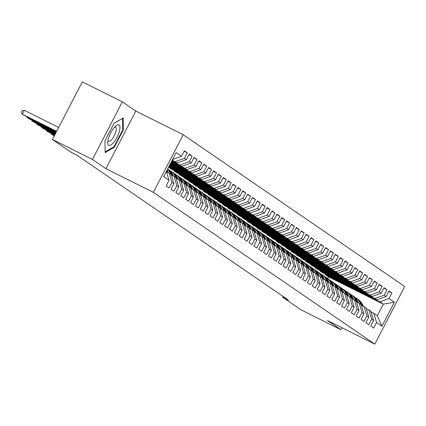 <?xml version="1.0" encoding="UTF-8"?>
<svg xmlns="http://www.w3.org/2000/svg" width="426" height="426" viewBox="0 0 426 426"><rect width="100%" height="100%" fill="white"/><g stroke="black" fill="none" stroke-linecap="round" stroke-linejoin="round"><path stroke-width="0.64" d="M122.321 101.825L92.447 159.457L105.941 168.701L135.814 111.074L122.321 101.825L82.319 81.867L52.446 139.499L70.812 152.087L76.739 155.043L288.477 300.144L282.55 297.188L300.921 309.771L340.917 329.729L341.956 327.732M135.814 111.074L183.217 134.722L404.7 286.501L374.827 344.133L153.344 192.355L183.217 134.722M331.684 284.43L330.422 282.097L331.348 282.731A13.435 12.652 124.4 0 0 327.562 278.513L328.457 276.815L383.267 304.159L394.375 302.22L389.013 298.546L391.877 293.019L388.954 291.017L386.089 296.544L384.14 295.207L387.005 289.68L384.087 287.678L381.217 293.205L379.268 291.869L382.138 286.341L379.215 284.339L376.344 289.866L374.395 288.53L377.266 283.002L374.342 281L371.472 286.528L369.523 285.191L372.393 279.664L369.47 277.661L366.6 283.189L364.651 281.852L367.521 276.325L364.597 274.323L361.733 279.85L359.784 278.513L362.648 272.986L359.725 270.984L356.86 276.511L354.911 275.175L357.776 269.647L354.853 267.645L351.988 273.173L350.039 271.841L352.904 266.309L349.98 264.306L347.115 269.834L345.166 268.502L348.031 262.97L345.108 260.968L342.243 266.495L340.294 265.164L343.159 259.631L340.236 257.629L337.371 263.156L335.422 261.825L338.287 256.292L335.363 254.29L332.498 259.817L330.549 258.486L333.414 252.953L330.491 250.951L327.626 256.479L325.677 255.147L328.542 249.615L325.618 247.612L322.754 253.14L320.805 251.809L323.669 246.276L320.746 244.274L317.881 249.801L315.932 248.47L318.797 242.937L315.874 240.935L313.009 246.462L311.06 245.131L313.93 239.598L311.007 237.596L308.136 243.124L306.188 241.792L309.058 236.26L306.134 234.257L303.264 239.785L301.315 238.453L304.185 232.921L301.262 230.919L298.392 236.446L296.443 235.115L299.313 229.582L296.389 227.58L293.525 233.107L291.576 231.776L294.441 226.243L291.517 224.241L288.652 229.768L286.703 228.437L289.568 222.905L286.645 220.902L283.78 226.43L281.831 225.098L284.696 219.566L281.772 217.564L278.908 223.096L276.959 221.76L279.823 216.227L276.9 214.225L274.035 219.757L272.086 218.421L274.951 212.888L272.028 210.886L269.163 216.419L267.214 215.082L270.079 209.549L267.155 207.547L264.29 213.08L262.341 211.743L265.206 206.211L262.283 204.208L259.418 209.741L257.469 208.405L260.334 202.872L257.41 200.87L254.546 206.402L252.597 205.066L255.462 199.533L252.538 197.531L249.673 203.064L247.724 201.727L250.589 196.194L247.666 194.192L244.801 199.725L242.852 198.388L245.717 192.856L242.799 190.853L239.929 196.386L237.98 195.049L240.85 189.517L237.926 187.515L235.056 193.047L233.107 191.711L235.977 186.178L233.054 184.176L230.184 189.708L228.235 188.372L231.105 182.839L228.182 180.837L225.311 186.37L223.368 185.033L226.233 179.5L223.309 177.498L220.444 183.031L218.495 181.694L221.36 176.162L218.437 174.159L215.572 179.692L213.623 178.356L216.488 172.823L213.564 170.821L210.7 176.353L208.751 175.017L211.615 169.489L208.692 167.482L205.827 173.015L203.878 171.678L206.743 166.151L203.82 164.143L200.955 169.676L199.006 168.339L201.871 162.812L198.947 160.804L196.082 166.337L194.134 165L196.998 159.473L194.075 157.466L191.21 162.998L189.261 161.662L192.126 156.134L189.203 154.127L186.338 159.659L184.389 158.323L187.254 152.796L184.33 150.788L181.465 156.321L172.551 159.51M394.375 302.22L381.941 326.209L376.579 322.535L373.884 313.35L371.147 311.981M181.465 156.321L176.108 152.646L163.675 176.636L169.031 180.304L166.167 185.837L169.09 187.839L171.955 182.312L173.904 183.643L171.039 189.176L173.962 191.178L176.827 185.651L178.776 186.982L175.911 192.515L178.835 194.517L181.7 188.99L183.649 190.321L180.784 195.853L183.707 197.856L186.572 192.328L188.521 193.66L185.656 199.192L188.58 201.194L191.444 195.662L193.393 196.998L190.529 202.531L193.452 204.533L196.317 199.001L198.266 200.337L195.396 205.87L198.319 207.872L201.189 202.339L203.138 203.676L200.268 209.209L203.191 211.211L206.062 205.678L208.01 207.015L205.14 212.547L208.064 214.55L210.934 209.017L212.883 210.353L210.013 215.886L212.936 217.888L215.801 212.356L217.75 213.692L214.885 219.225L217.808 221.227L220.673 215.694L222.622 217.031L219.757 222.564L222.681 224.566L225.546 219.033L227.495 220.37L224.63 225.902L227.553 227.905L230.418 222.372L232.367 223.709L229.502 229.241L232.426 231.243L235.29 225.711L237.239 227.047L234.375 232.58L237.298 234.582L240.163 229.05L242.112 230.386L239.247 235.919L242.17 237.921L245.035 232.388L246.984 233.725L244.119 239.258L247.043 241.26L249.908 235.727L251.857 237.064L248.992 242.596L251.915 244.599L254.78 239.066L256.729 240.402L253.864 245.935L256.787 247.937L259.652 242.405L261.601 243.741L258.736 249.269L261.66 251.276L264.525 245.743L266.474 247.08L263.609 252.607L266.527 254.615L269.397 249.082L271.346 250.419L268.476 255.946L271.399 257.954L274.269 252.421L276.218 253.758L273.348 259.285L276.272 261.292L279.142 255.76L281.091 257.096L278.221 262.624L281.144 264.631L284.014 259.099L285.958 260.435L283.093 265.962L286.016 267.97L288.881 262.437L290.83 263.774L287.965 269.301L290.889 271.309L293.754 265.776L295.703 267.113L292.838 272.64L295.761 274.648L298.626 269.115L300.575 270.451L297.71 275.979L300.634 277.986L303.498 272.454L305.447 273.79L302.582 279.318L305.506 281.325L308.371 275.792L310.32 277.129L307.455 282.656L310.378 284.664L313.243 279.131L315.192 280.468L312.327 285.995L315.251 288.003L318.115 282.47L320.064 283.807L317.2 289.334L320.123 291.341L322.988 285.809L324.937 287.145L322.072 292.673L324.995 294.68L327.86 289.147L329.809 290.484L326.944 296.011L329.868 298.014L332.733 292.486L334.682 293.823L331.817 299.35L334.74 301.352L337.605 295.825L339.554 297.162L336.684 302.689L339.607 304.691L342.477 299.164L344.426 300.5L341.556 306.028L344.48 308.03L347.35 302.503L349.299 303.839L346.429 309.367L349.352 311.369L352.222 305.841L354.171 307.178L351.301 312.705L354.224 314.707L357.089 309.18L359.038 310.517L356.173 316.044L359.097 318.046L361.962 312.519L363.91 313.855L361.046 319.383L363.969 321.385L366.834 315.858L368.783 317.194L365.918 322.722L368.841 324.724L371.706 319.196L373.655 320.533L370.79 326.06L373.714 328.063L376.579 322.535M172.242 160.101L177.184 162.934L172.093 160.394M184.389 158.323L175.235 161.598M186.338 159.659L177.184 162.934M169.031 180.304L166.406 171.358M171.87 160.826L182.056 166.273L171.721 161.113M189.261 161.662L180.107 164.937M191.21 162.998L182.056 166.273M171.955 182.312L169.26 173.121L166.523 171.758M169.26 173.121L171.209 174.458L173.904 183.643M171.492 161.545L184.98 168.275L186.929 169.612L171.343 161.837M194.134 165L184.98 168.275M196.082 166.337L186.929 169.612M176.827 185.651L174.133 176.46L171.396 175.097M174.133 176.46L176.082 177.796L178.776 186.982M171.119 162.269L189.852 171.614L191.801 172.951L170.97 162.556M199.006 168.339L189.852 171.614M200.955 169.676L191.801 172.951M181.7 188.99L179.005 179.799L176.268 178.435M179.005 179.799L180.954 181.135L183.649 190.321M170.746 162.988L194.725 174.953L196.668 176.289L170.597 163.28M203.878 171.678L194.725 174.953M205.827 173.015L196.668 176.289M186.572 192.328L183.878 183.137L181.141 181.774M183.878 183.137L185.827 184.474L188.521 193.66M170.373 163.712L199.592 178.292L201.541 179.628L170.224 163.999M208.751 175.017L199.592 178.292M210.7 176.353L201.541 179.628M191.444 195.662L188.75 186.476L186.013 185.113M188.75 186.476L190.694 187.813L193.393 196.998M169.995 164.431L204.464 181.63L206.413 182.967L169.846 164.724M213.623 178.356L204.464 181.63M215.572 179.692L206.413 182.967M196.317 199.001L193.617 189.815L190.885 188.452M193.617 189.815L195.566 191.152L198.266 200.337M169.623 165.155L209.336 184.969L211.285 186.306L169.473 165.442M218.495 181.694L209.336 184.969M220.444 183.031L211.285 186.306M201.189 202.339L198.489 193.154L195.758 191.791M198.489 193.154L200.438 194.49L203.138 203.676M169.25 165.874L214.209 188.308L216.158 189.639L169.101 166.161M223.368 185.033L214.209 188.308M225.311 186.37L216.158 189.639M206.062 205.678L203.362 196.492L200.63 195.129M203.362 196.492L205.311 197.829L208.01 207.015M168.877 166.598L219.081 191.647L221.03 192.978L168.728 166.885M228.235 188.372L219.081 191.647M230.184 189.708L221.03 192.978M210.934 209.017L208.234 199.831L205.497 198.468M208.234 199.831L210.183 201.168L212.883 210.353M169.143 167.636L223.954 194.986L225.902 196.317L171.092 168.973L169.143 167.636L169.367 167.205M233.107 191.711L223.954 194.986M235.056 193.047L225.902 196.317M215.801 212.356L213.106 203.17L210.369 201.807M213.106 203.17L215.055 204.507L217.75 213.692M174.016 170.975L228.826 198.324L230.775 199.656L175.965 172.312L174.016 170.975L174.239 170.544M237.98 195.049L228.826 198.324M239.929 196.386L230.775 199.656M220.673 215.694L217.979 206.509L215.242 205.146M217.979 206.509L219.928 207.845L222.622 217.031M178.888 174.314L233.698 201.663L235.647 202.994L180.837 175.65L178.888 174.314L179.112 173.883M242.852 198.388L233.698 201.663M244.801 199.725L235.647 202.994M225.546 219.033L222.851 209.848L220.114 208.484M222.851 209.848L224.8 211.184L227.495 220.37M183.755 177.653L238.571 205.002L240.52 206.333L185.704 178.989L183.755 177.653L183.984 177.221M247.724 201.727L238.571 205.002M249.673 203.064L240.52 206.333M230.418 222.372L227.724 213.186L224.987 211.823M227.724 213.186L229.673 214.523L232.367 223.709M188.627 180.991L243.443 208.341L245.392 209.672L190.576 182.328L188.627 180.991L188.856 180.56M252.597 205.066L243.443 208.341M254.546 206.402L245.392 209.672M235.29 225.711L232.596 216.525L229.859 215.162M232.596 216.525L234.545 217.862L237.239 227.047M193.5 184.33L248.315 211.679L250.264 213.011L195.449 185.667L193.5 184.33L193.724 183.899M257.469 208.405L248.315 211.679M259.418 209.741L250.264 213.011M240.163 229.05L237.468 219.864L234.731 218.501M237.468 219.864L239.417 221.2L242.112 230.386M198.372 187.669L253.188 215.018L255.137 216.349L200.321 189.006L198.372 187.669L198.596 187.238M262.341 211.743L253.188 215.018M264.29 213.08L255.137 216.349M245.035 232.388L242.341 223.203L239.604 221.839M242.341 223.203L244.29 224.539L246.984 233.725M203.245 191.008L258.06 218.357L260.009 219.688L205.194 192.344L203.245 191.008L203.468 190.576M267.214 215.082L258.06 218.357M269.163 216.419L260.009 219.688M249.908 235.727L247.213 226.541L244.476 225.178M247.213 226.541L249.162 227.878L251.857 237.064M208.117 194.347L262.933 221.696L264.881 223.027L210.066 195.683L208.117 194.347L208.341 193.915M272.086 218.421L262.933 221.696M274.035 219.757L264.881 223.027M254.78 239.066L252.085 229.88L249.348 228.517M252.085 229.88L254.034 231.217L256.729 240.402M212.989 197.685L267.8 225.035L269.749 226.366L214.938 199.022L212.989 197.685L213.213 197.254M276.959 221.76L267.8 225.035M278.908 223.096L269.749 226.366M259.652 242.405L256.958 233.219L254.221 231.856M256.958 233.219L258.907 234.556L261.601 243.741M217.862 201.024L272.672 228.373L274.621 229.705L219.811 202.361L217.862 201.024L218.085 200.593M281.831 225.098L272.672 228.373M283.78 226.43L274.621 229.705M264.525 245.743L261.825 236.558L259.093 235.195M261.825 236.558L263.774 237.894L266.474 247.08M222.734 204.363L277.544 231.712L279.493 233.043L224.683 205.699L222.734 204.363L222.958 203.932M286.703 228.437L277.544 231.712M288.652 229.768L279.493 233.043M269.397 249.082L266.697 239.897L263.966 238.533M266.697 239.897L268.646 241.233L271.346 250.419M227.606 207.702L282.417 235.051L284.366 236.382L229.555 209.038L227.606 207.702L227.83 207.27M291.576 231.776L282.417 235.051M293.525 233.107L284.366 236.382M274.269 252.421L271.57 243.235L268.838 241.872M271.57 243.235L273.519 244.572L276.218 253.758M232.479 211.04L287.289 238.384L289.238 239.721L234.428 212.377L232.479 211.04L232.702 210.609M296.443 235.115L287.289 238.384M298.392 236.446L289.238 239.721M279.142 255.76L276.442 246.574L273.705 245.211M276.442 246.574L278.391 247.911L281.091 257.096M237.351 214.379L292.161 241.723L294.11 243.06L239.3 215.716L237.351 214.379L237.575 213.948M301.315 238.453L292.161 241.723M303.264 239.785L294.11 243.06M284.014 259.099L281.314 249.913L278.577 248.55M281.314 249.913L283.263 251.249L285.958 260.435M242.224 217.718L297.034 245.062L298.983 246.398L244.173 219.055L242.224 217.718L242.447 217.287M306.188 241.792L297.034 245.062M308.136 243.124L298.983 246.398M288.881 262.437L286.187 253.252L283.45 251.888M286.187 253.252L288.136 254.588L290.83 263.774M247.096 221.057L301.906 248.401L303.855 249.737L249.045 222.393L247.096 221.057L247.32 220.625M311.06 245.131L301.906 248.401M313.009 246.462L303.855 249.737M293.754 265.776L291.059 256.59L288.322 255.227M291.059 256.59L293.008 257.927L295.703 267.113M251.968 224.395L306.779 251.739L308.728 253.076L253.912 225.732L251.968 224.395L252.192 223.964M315.932 248.47L306.779 251.739M317.881 249.801L308.728 253.076M298.626 269.115L295.932 259.929L293.195 258.566M295.932 259.929L297.88 261.266L300.575 270.451M256.835 227.734L311.651 255.078L313.6 256.415L258.784 229.071L256.835 227.734L257.064 227.303M320.805 251.809L311.651 255.078M322.754 253.14L313.6 256.415M303.498 272.454L300.804 263.268L298.067 261.905M300.804 263.268L302.753 264.605L305.447 273.79M261.708 231.073L316.523 258.417L318.472 259.753L263.657 232.41L261.708 231.073L261.937 230.642M325.677 255.147L316.523 258.417M327.626 256.479L318.472 259.753M308.371 275.792L305.676 266.607L302.939 265.244M305.676 266.607L307.625 267.943L310.32 277.129M266.58 234.412L321.396 261.756L323.345 263.092L268.529 235.748L266.58 234.412L266.804 233.98M330.549 258.486L321.396 261.756M332.498 259.817L323.345 263.092M313.243 279.131L310.549 269.946L307.812 268.582M310.549 269.946L312.498 271.282L315.192 280.468M271.453 237.751L326.268 265.094L328.217 266.431L273.401 239.087L271.453 237.751L271.676 237.319M335.422 261.825L326.268 265.094M337.371 263.156L328.217 266.431M318.115 282.47L315.421 273.284L312.684 271.921M315.421 273.284L317.37 274.621L320.064 283.807M276.325 241.089L331.14 268.433L333.089 269.77L278.274 242.426L276.325 241.089L276.549 240.658M340.294 265.164L331.14 268.433M342.243 266.495L333.089 269.77M322.988 285.809L320.293 276.623L317.556 275.26M320.293 276.623L322.242 277.96L324.937 287.145M281.197 244.428L336.007 271.772L337.956 273.109L283.146 245.765L281.197 244.428L281.421 243.997M345.166 268.502L336.007 271.772M347.115 269.834L337.956 273.109M327.86 289.147L325.166 279.962L322.429 278.599M325.166 279.962L327.115 281.298L329.809 290.484M286.07 247.767L340.88 275.111L342.829 276.447L288.019 249.103L286.07 247.767L286.293 247.336M350.039 271.841L340.88 275.111M351.988 273.173L342.829 276.447M332.733 292.486L330.038 283.301L327.301 281.937M330.038 283.301L331.982 284.637L334.682 293.823M290.942 251.106L345.752 278.45L347.701 279.786L292.891 252.442L290.942 251.106L291.166 250.674M354.911 275.175L345.752 278.45M356.86 276.511L347.701 279.786M337.605 295.825L334.905 286.639L332.173 285.276M334.905 286.639L336.854 287.976L339.554 297.162M295.814 254.444L350.625 281.788L352.574 283.125L297.763 255.781L295.814 254.444L296.038 254.013M359.784 278.513L350.625 281.788M361.733 279.85L352.574 283.125M342.477 299.164L339.778 289.978L337.046 288.615M339.778 289.978L341.727 291.315L344.426 300.5M300.687 257.783L355.497 285.127L357.446 286.464L302.636 259.12L300.687 257.783L300.91 257.352M364.651 281.852L355.497 285.127M366.6 283.189L357.446 286.464M347.35 302.503L344.65 293.317L341.918 291.954M344.65 293.317L346.599 294.654L349.299 303.839M305.559 261.122L360.369 288.466L362.318 289.802L307.508 262.459L305.559 261.122L305.783 260.691M369.523 285.191L360.369 288.466M371.472 286.528L362.318 289.802M352.222 305.841L349.522 296.656L346.785 295.293M349.522 296.656L351.471 297.992L354.171 307.178M310.432 264.461L365.242 291.805L367.191 293.141L312.38 265.797L310.432 264.461L310.655 264.029M374.395 288.53L365.242 291.805M376.344 289.866L367.191 293.141M357.089 309.18L354.395 299.995L351.658 298.626M354.395 299.995L356.344 301.331L359.038 310.517M315.304 267.8L370.114 295.143L372.063 296.48L317.253 269.136L315.304 267.8L315.528 267.363M379.268 291.869L370.114 295.143M381.217 293.205L372.063 296.48M361.962 312.519L359.267 303.333L356.53 301.965M359.267 303.333L361.216 304.67L363.91 313.855M320.176 271.138L374.986 298.482L376.935 299.819L322.125 272.475L320.176 271.138L320.4 270.702M384.14 295.207L374.986 298.482M386.089 296.544L376.935 299.819M366.834 315.858L364.139 306.672L361.402 305.304M364.139 306.672L366.088 308.009L368.783 317.194M328.457 276.815L325.043 274.477L379.859 301.821L383.267 304.159L377.292 315.687L373.884 313.35M389.013 298.546L379.859 301.821M371.706 319.196L369.012 310.011L366.275 308.642M369.012 310.011L370.961 311.347L373.655 320.533M92.447 159.457L52.446 139.499M374.827 344.133L327.424 320.48L340.917 329.729M105.941 168.701L153.344 192.355M282.976 296.374L282.55 297.188M325.272 274.04L325.043 274.477M381.941 326.209L377.292 315.687M114.354 147.178L123.354 129.823L123.151 117.922L113.95 123.38L104.956 140.734L105.158 152.636L114.354 147.178L113.721 146.863M391.877 293.019L388.73 291.448M387.005 289.68L383.858 288.109M382.138 286.341L378.986 284.77M377.266 283.002L374.119 281.432M372.393 279.664L369.246 278.093M367.521 276.325L364.374 274.754M362.648 272.986L359.501 271.415M357.776 269.647L354.629 268.076M352.904 266.309L349.757 264.738M348.031 262.97L344.884 261.399M343.159 259.631L340.012 258.06M338.287 256.292L335.14 254.721M333.414 252.953L330.267 251.383M328.542 249.615L325.395 248.044M323.669 246.276L320.522 244.705M318.797 242.937L315.65 241.366M313.93 239.598L310.778 238.027M309.058 236.26L305.905 234.689M304.185 232.921L301.038 231.35M299.313 229.582L296.166 228.011M294.441 226.243L291.293 224.672M289.568 222.905L286.421 221.334M284.696 219.566L281.549 217.995M279.823 216.227L276.676 214.656M274.951 212.888L271.804 211.317M270.079 209.549L266.932 207.979M265.206 206.211L262.059 204.64M260.334 202.872L257.187 201.301M255.462 199.533L252.314 197.962M250.589 196.194L247.442 194.623M245.717 192.856L242.57 191.29M240.85 189.517L237.697 187.951M235.977 186.178L232.83 184.612M231.105 182.839L227.958 181.274M226.233 179.5L223.086 177.935M221.36 176.162L218.213 174.596M216.488 172.823L213.341 171.257M211.615 169.489L208.468 167.919M206.743 166.151L203.596 164.58M201.871 162.812L198.724 161.241M196.998 159.473L193.851 157.902M192.126 156.134L188.979 154.563M187.254 152.796L184.107 151.225M122.768 129.531L123.354 129.823M363.458 306.331L362.089 303.802A13.435 12.652 -55.6 0 0 358.303 299.579L357.377 298.945A13.435 12.652 -55.6 0 0 357.084 298.748M360.913 304.462L359.656 302.13A13.435 12.652 -55.6 0 0 355.87 297.912A13.435 12.652 -55.6 0 0 354.597 297.151M362.659 305.932L361.163 303.163A13.435 12.652 -55.6 0 0 357.377 298.945M355.87 297.912L356.796 298.546A13.435 12.652 124.4 0 1 360.582 302.764L362.159 305.682M358.585 302.993L357.217 300.463A13.435 12.652 -55.6 0 0 353.431 296.24L352.504 295.607A13.435 12.652 -55.6 0 0 352.211 295.41M356.04 301.123L354.783 298.791A13.435 12.652 -55.6 0 0 350.997 294.574A13.435 12.652 -55.6 0 0 349.725 293.812M357.787 302.593L356.296 299.829A13.435 12.652 -55.6 0 0 352.504 295.607M350.997 294.574L351.924 295.207A13.435 12.652 124.4 0 1 355.71 299.425L357.286 302.343M353.713 299.654L352.345 297.124A13.435 12.652 -55.6 0 0 348.559 292.902L347.632 292.268A13.435 12.652 -55.6 0 0 347.339 292.071M351.168 297.785L349.911 295.452A13.435 12.652 -55.6 0 0 346.125 291.235A13.435 12.652 -55.6 0 0 344.852 290.473M352.914 299.254L351.423 296.491A13.435 12.652 -55.6 0 0 347.632 292.268M346.125 291.235L347.052 291.869A13.435 12.652 124.4 0 1 350.838 296.086L352.414 299.004M108.492 138.317A11.417 3.807 116.5 0 0 107.741 142.162A11.417 3.807 116.5 0 0 112.123 144.068A11.417 3.807 116.5 0 0 119.221 131.948A11.417 3.807 116.5 0 0 115.797 126.021A11.417 3.807 116.5 0 0 108.492 138.317M107.991 140.292A7.817 2.604 116.5 0 0 108.614 141.251A7.817 2.604 116.5 0 0 115.776 132.081A7.817 2.604 116.5 0 0 115.595 127.267A7.817 2.604 116.5 0 0 114.45 127.342M122.528 118.295L122.773 129.845L114.056 146.661L105.147 151.944M113.912 123.455L122.576 118.316M348.841 296.315L347.472 293.786A13.435 12.652 -55.6 0 0 343.686 289.563L342.765 288.929A13.435 12.652 -55.6 0 0 342.467 288.732M346.301 294.446L345.039 292.114A13.435 12.652 -55.6 0 0 341.253 287.896A13.435 12.652 -55.6 0 0 339.98 287.135M348.047 295.916L346.551 293.152A13.435 12.652 -55.6 0 0 342.765 288.929M341.253 287.896L342.179 288.53A13.435 12.652 124.4 0 1 345.965 292.747L347.541 295.665M343.968 292.976L342.605 290.447A13.435 12.652 -55.6 0 0 338.814 286.224L337.893 285.59A13.435 12.652 -55.6 0 0 337.594 285.393M341.428 291.107L340.166 288.775A13.435 12.652 -55.6 0 0 336.38 284.557A13.435 12.652 -55.6 0 0 335.108 283.796M343.175 292.577L341.679 289.813A13.435 12.652 -55.6 0 0 337.893 285.59M336.38 284.557L337.307 285.191A13.435 12.652 124.4 0 1 341.093 289.408L342.669 292.327M339.101 289.637L337.733 287.108A13.435 12.652 -55.6 0 0 333.941 282.885L333.02 282.252A13.435 12.652 -55.6 0 0 332.722 282.055M336.556 287.768L335.294 285.436A13.435 12.652 -55.6 0 0 331.508 281.219A13.435 12.652 -55.6 0 0 330.241 280.457M338.303 289.238L336.806 286.474A13.435 12.652 -55.6 0 0 333.02 282.252M331.508 281.219L332.434 281.852A13.435 12.652 124.4 0 1 336.22 286.07L337.797 288.988M334.229 286.299L332.86 283.769A13.435 12.652 -55.6 0 0 329.074 279.547L328.148 278.913A13.435 12.652 -55.6 0 0 327.85 278.716M330.422 282.097A13.435 12.652 -55.6 0 0 326.635 277.88A13.435 12.652 -55.6 0 0 325.368 277.118M333.43 285.899L331.934 283.136A13.435 12.652 -55.6 0 0 328.148 278.913M331.348 282.731L332.924 285.649M329.357 282.96L327.988 280.43A13.435 12.652 -55.6 0 0 324.202 276.208L323.275 275.574A13.435 12.652 -55.6 0 0 322.977 275.377M326.811 281.091L325.549 278.758A13.435 12.652 -55.6 0 0 321.763 274.541A13.435 12.652 -55.6 0 0 320.496 273.78M328.558 282.56L327.062 279.797A13.435 12.652 -55.6 0 0 323.275 275.574M321.763 274.541L322.69 275.175A13.435 12.652 124.4 0 1 326.476 279.392L328.052 282.31M324.484 279.621L323.116 277.092A13.435 12.652 -55.6 0 0 319.33 272.869L318.403 272.235A13.435 12.652 -55.6 0 0 318.105 272.038M321.939 277.752L320.677 275.42A13.435 12.652 -55.6 0 0 316.891 271.202A13.435 12.652 -55.6 0 0 315.623 270.441M323.685 279.222L322.189 276.458A13.435 12.652 -55.6 0 0 318.403 272.235M316.891 271.202L317.817 271.836A13.435 12.652 124.4 0 1 321.603 276.053L323.18 278.971M319.612 276.282L318.243 273.753A13.435 12.652 -55.6 0 0 314.457 269.53L313.531 268.897A13.435 12.652 -55.6 0 0 313.232 268.7M317.066 274.413L315.804 272.081A13.435 12.652 -55.6 0 0 312.018 267.863A13.435 12.652 -55.6 0 0 310.751 267.102M318.813 275.883L317.317 273.119A13.435 12.652 -55.6 0 0 313.531 268.897M312.018 267.863L312.945 268.497A13.435 12.652 124.4 0 1 316.731 272.715L318.307 275.633M314.739 272.944L313.371 270.414A13.435 12.652 -55.6 0 0 309.585 266.191L308.658 265.558A13.435 12.652 -55.6 0 0 308.365 265.361M312.194 271.074L310.932 268.742A13.435 12.652 -55.6 0 0 307.146 264.525A13.435 12.652 -55.6 0 0 305.879 263.763M313.941 272.544L312.444 269.78A13.435 12.652 -55.6 0 0 308.658 265.558M307.146 264.525L308.073 265.158A13.435 12.652 124.4 0 1 311.859 269.376L313.435 272.294M309.867 269.605L308.499 267.075A13.435 12.652 -55.6 0 0 304.712 262.853L303.786 262.219A13.435 12.652 -55.6 0 0 303.493 262.022M307.322 267.736L306.065 265.403A13.435 12.652 -55.6 0 0 302.274 261.186A13.435 12.652 -55.6 0 0 301.006 260.424M309.068 269.205L307.572 266.442A13.435 12.652 -55.6 0 0 303.786 262.219M302.274 261.186L303.2 261.82A13.435 12.652 124.4 0 1 306.986 266.037L308.562 268.955M304.995 266.266L303.626 263.737A13.435 12.652 -55.6 0 0 299.84 259.514L298.914 258.88A13.435 12.652 -55.6 0 0 298.621 258.683M302.449 264.397L301.193 262.065A13.435 12.652 -55.6 0 0 297.407 257.847A13.435 12.652 -55.6 0 0 296.134 257.086M304.196 265.867L302.7 263.103A13.435 12.652 -55.6 0 0 298.914 258.88M297.407 257.847L298.328 258.481A13.435 12.652 124.4 0 1 302.114 262.698L303.695 265.616M300.122 262.927L298.754 260.398A13.435 12.652 -55.6 0 0 294.968 256.175L294.041 255.541A13.435 12.652 -55.6 0 0 293.748 255.344M297.577 261.058L296.32 258.726A13.435 12.652 -55.6 0 0 292.534 254.508A13.435 12.652 -55.6 0 0 291.262 253.747M299.324 262.528L297.827 259.764A13.435 12.652 -55.6 0 0 294.041 255.541M292.534 254.508L293.455 255.142A13.435 12.652 124.4 0 1 297.247 259.359L298.823 262.278M295.25 259.588L293.881 257.059A13.435 12.652 -55.6 0 0 290.095 252.836L289.169 252.203A13.435 12.652 -55.6 0 0 288.876 252.006M292.705 257.719L291.448 255.387A13.435 12.652 -55.6 0 0 287.662 251.17A13.435 12.652 -55.6 0 0 286.389 250.408M294.451 259.189L292.955 256.425A13.435 12.652 -55.6 0 0 289.169 252.203M287.662 251.17L288.583 251.803A13.435 12.652 124.4 0 1 292.374 256.021L293.951 258.939M290.378 256.25L289.009 253.72A13.435 12.652 -55.6 0 0 285.223 249.498L284.296 248.864A13.435 12.652 -55.6 0 0 284.004 248.667M287.832 254.381L286.576 252.048A13.435 12.652 -55.6 0 0 282.789 247.831A13.435 12.652 -55.6 0 0 281.517 247.069M289.579 255.85L288.082 253.087A13.435 12.652 -55.6 0 0 284.296 248.864M282.789 247.831L283.716 248.464A13.435 12.652 124.4 0 1 287.502 252.682L289.078 255.6M285.505 252.911L284.137 250.381A13.435 12.652 -55.6 0 0 280.351 246.159L279.424 245.525A13.435 12.652 -55.6 0 0 279.131 245.328M282.96 251.042L281.703 248.709A13.435 12.652 -55.6 0 0 277.917 244.492A13.435 12.652 -55.6 0 0 276.644 243.731M284.706 252.511L283.215 249.748A13.435 12.652 -55.6 0 0 279.424 245.525M277.917 244.492L278.844 245.126A13.435 12.652 124.4 0 1 282.63 249.343L284.206 252.261M280.633 249.572L279.264 247.043A13.435 12.652 -55.6 0 0 275.478 242.82L274.552 242.186A13.435 12.652 -55.6 0 0 274.259 241.989M278.087 247.703L276.831 245.371A13.435 12.652 -55.6 0 0 273.045 241.153A13.435 12.652 -55.6 0 0 271.772 240.392M279.839 249.173L278.343 246.409A13.435 12.652 -55.6 0 0 274.552 242.186M273.045 241.153L273.971 241.787A13.435 12.652 124.4 0 1 277.757 246.004L279.334 248.922M275.76 246.233L274.397 243.704A13.435 12.652 -55.6 0 0 270.606 239.481L269.685 238.848A13.435 12.652 -55.6 0 0 269.386 238.651M273.22 244.364L271.958 242.032A13.435 12.652 -55.6 0 0 268.172 237.815A13.435 12.652 -55.6 0 0 266.9 237.053M274.967 245.839L273.471 243.07A13.435 12.652 -55.6 0 0 269.685 238.848M268.172 237.815L269.099 238.448A13.435 12.652 124.4 0 1 272.885 242.666L274.461 245.584M270.893 242.895L269.525 240.365A13.435 12.652 -55.6 0 0 265.733 236.142L264.812 235.509A13.435 12.652 -55.6 0 0 264.514 235.312M268.348 241.025L267.086 238.693A13.435 12.652 -55.6 0 0 263.3 234.476A13.435 12.652 -55.6 0 0 262.033 233.714M270.095 242.5L268.598 239.731A13.435 12.652 -55.6 0 0 264.812 235.509M263.3 234.476L264.226 235.109A13.435 12.652 124.4 0 1 268.013 239.332L269.589 242.245M266.021 239.556L264.652 237.026A13.435 12.652 -55.6 0 0 260.866 232.804L259.94 232.17A13.435 12.652 -55.6 0 0 259.642 231.973M263.476 237.687L262.214 235.354A13.435 12.652 -55.6 0 0 258.428 231.137A13.435 12.652 -55.6 0 0 257.16 230.375M265.222 239.162L263.726 236.393A13.435 12.652 -55.6 0 0 259.94 232.17M258.428 231.137L259.354 231.771A13.435 12.652 124.4 0 1 263.14 235.993L264.716 238.906M261.149 236.217L259.78 233.688A13.435 12.652 -55.6 0 0 255.994 229.465L255.067 228.831A13.435 12.652 -55.6 0 0 254.769 228.634M258.603 234.348L257.341 232.016A13.435 12.652 -55.6 0 0 253.555 227.798A13.435 12.652 -55.6 0 0 252.288 227.037M260.35 235.823L258.854 233.054A13.435 12.652 -55.6 0 0 255.067 228.831M253.555 227.798L254.482 228.432A13.435 12.652 124.4 0 1 258.268 232.655L259.844 235.567M256.276 232.878L254.908 230.349A13.435 12.652 -55.6 0 0 251.122 226.126L250.195 225.492A13.435 12.652 -55.6 0 0 249.897 225.295M253.731 231.009L252.469 228.677A13.435 12.652 -55.6 0 0 248.683 224.459A13.435 12.652 -55.6 0 0 247.415 223.698M255.478 232.484L253.981 229.715A13.435 12.652 -55.6 0 0 250.195 225.492M248.683 224.459L249.609 225.093A13.435 12.652 124.4 0 1 253.395 229.316L254.972 232.229M251.404 229.539L250.035 227.01A13.435 12.652 -55.6 0 0 246.249 222.787L245.323 222.154A13.435 12.652 -55.6 0 0 245.025 221.957M248.859 227.67L247.597 225.338A13.435 12.652 -55.6 0 0 243.81 221.121A13.435 12.652 -55.6 0 0 242.543 220.359M250.605 229.145L249.109 226.376A13.435 12.652 -55.6 0 0 245.323 222.154M243.81 221.121L244.737 221.754A13.435 12.652 124.4 0 1 248.523 225.977L250.099 228.89M246.532 226.201L245.163 223.671A13.435 12.652 -55.6 0 0 241.377 219.449L240.45 218.815A13.435 12.652 -55.6 0 0 240.157 218.618M243.986 224.332L242.724 221.999A13.435 12.652 -55.6 0 0 238.938 217.782A13.435 12.652 -55.6 0 0 237.671 217.02M245.733 225.807L244.236 223.038A13.435 12.652 -55.6 0 0 240.45 218.815M238.938 217.782L239.865 218.416A13.435 12.652 124.4 0 1 243.651 222.638L245.227 225.551M241.659 222.862L240.291 220.333A13.435 12.652 -55.6 0 0 236.505 216.11L235.578 215.476A13.435 12.652 -55.6 0 0 235.285 215.279M239.114 220.993L237.857 218.66A13.435 12.652 -55.6 0 0 234.066 214.443A13.435 12.652 -55.6 0 0 232.798 213.682M240.86 222.468L239.364 219.699A13.435 12.652 -55.6 0 0 235.578 215.476M234.066 214.443L234.992 215.077A13.435 12.652 124.4 0 1 238.778 219.299L240.355 222.212M236.787 219.523L235.418 216.994A13.435 12.652 -55.6 0 0 231.632 212.771L230.706 212.137A13.435 12.652 -55.6 0 0 230.413 211.946M234.241 217.654L232.985 215.322A13.435 12.652 -55.6 0 0 229.193 211.104A13.435 12.652 -55.6 0 0 227.926 210.343M235.988 219.129L234.492 216.36A13.435 12.652 -55.6 0 0 230.706 212.137M229.193 211.104L230.12 211.738A13.435 12.652 124.4 0 1 233.906 215.961L235.487 218.873M231.914 216.184L230.546 213.655A13.435 12.652 -55.6 0 0 226.76 209.432L225.833 208.799A13.435 12.652 -55.6 0 0 225.54 208.607M229.369 214.315L228.112 211.983A13.435 12.652 -55.6 0 0 224.326 207.766A13.435 12.652 -55.6 0 0 223.054 207.004M231.116 215.79L229.619 213.021A13.435 12.652 -55.6 0 0 225.833 208.799M224.326 207.766L225.248 208.399A13.435 12.652 124.4 0 1 229.039 212.622L230.615 215.535M227.042 212.846L225.673 210.316A13.435 12.652 -55.6 0 0 221.887 206.093L220.961 205.46A13.435 12.652 -55.6 0 0 220.668 205.268M224.497 210.976L223.24 208.649A13.435 12.652 -55.6 0 0 219.454 204.427A13.435 12.652 -55.6 0 0 218.181 203.665M226.243 212.452L224.747 209.683A13.435 12.652 -55.6 0 0 220.961 205.46M219.454 204.427L220.375 205.06A13.435 12.652 124.4 0 1 224.167 209.283L225.743 212.196M222.17 209.507L220.801 206.977A13.435 12.652 -55.6 0 0 217.015 202.755L216.088 202.121A13.435 12.652 -55.6 0 0 215.796 201.929M219.624 207.638L218.368 205.311A13.435 12.652 -55.6 0 0 214.582 201.088A13.435 12.652 -55.6 0 0 213.309 200.326M221.371 209.113L219.875 206.344A13.435 12.652 -55.6 0 0 216.088 202.121M214.582 201.088L215.508 201.722A13.435 12.652 124.4 0 1 219.294 205.944L220.87 208.857M217.297 206.168L215.929 203.639A13.435 12.652 -55.6 0 0 212.143 199.416L211.216 198.782A13.435 12.652 -55.6 0 0 210.923 198.591M214.752 204.299L213.495 201.972A13.435 12.652 -55.6 0 0 209.709 197.749A13.435 12.652 -55.6 0 0 208.436 196.988M216.499 205.774L215.008 203.005A13.435 12.652 -55.6 0 0 211.216 198.782M209.709 197.749L210.636 198.383A13.435 12.652 124.4 0 1 214.422 202.606L215.998 205.518M212.425 202.829L211.056 200.3A13.435 12.652 -55.6 0 0 207.27 196.082L206.344 195.443A13.435 12.652 -55.6 0 0 206.051 195.252M209.88 200.96L208.623 198.633A13.435 12.652 -55.6 0 0 204.837 194.41A13.435 12.652 -55.6 0 0 203.564 193.649M211.631 202.435L210.135 199.666A13.435 12.652 -55.6 0 0 206.344 195.443M204.837 194.41L205.763 195.044A13.435 12.652 124.4 0 1 209.549 199.267L211.126 202.18M207.553 199.49L206.184 196.961A13.435 12.652 -55.6 0 0 202.398 192.744L201.477 192.105A13.435 12.652 -55.6 0 0 201.178 191.913M205.012 197.621L203.75 195.294A13.435 12.652 -55.6 0 0 199.964 191.072A13.435 12.652 -55.6 0 0 198.692 190.315M206.759 199.096L205.263 196.327A13.435 12.652 -55.6 0 0 201.477 192.105M199.964 191.072L200.891 191.705A13.435 12.652 124.4 0 1 204.677 195.928L206.253 198.841M202.685 196.152L201.317 193.622A13.435 12.652 -55.6 0 0 197.526 189.405L196.604 188.766A13.435 12.652 -55.6 0 0 196.306 188.574M200.14 194.283L198.878 191.956A13.435 12.652 -55.6 0 0 195.092 187.733A13.435 12.652 -55.6 0 0 193.819 186.977M201.887 195.758L200.39 192.989A13.435 12.652 -55.6 0 0 196.604 188.766M195.092 187.733L196.019 188.367A13.435 12.652 124.4 0 1 199.805 192.589L201.381 195.502M197.813 192.813L196.445 190.284A13.435 12.652 -55.6 0 0 192.659 186.066L191.732 185.427A13.435 12.652 -55.6 0 0 191.434 185.235M195.268 190.944L194.006 188.617A13.435 12.652 -55.6 0 0 190.22 184.394A13.435 12.652 -55.6 0 0 188.952 183.638M197.014 192.419L195.518 189.65A13.435 12.652 -55.6 0 0 191.732 185.427M190.22 184.394L191.146 185.028A13.435 12.652 124.4 0 1 194.932 189.25L196.508 192.169M192.941 189.479L191.572 186.945A13.435 12.652 -55.6 0 0 187.786 182.727L186.86 182.088A13.435 12.652 -55.6 0 0 186.561 181.897M190.395 187.605L189.133 185.278A13.435 12.652 -55.6 0 0 185.347 181.055A13.435 12.652 -55.6 0 0 184.08 180.299M192.142 189.08L190.646 186.311A13.435 12.652 -55.6 0 0 186.86 182.088M185.347 181.055L186.274 181.689A13.435 12.652 124.4 0 1 190.06 185.912L191.636 188.83M188.068 186.141L186.7 183.606A13.435 12.652 -55.6 0 0 182.914 179.389L181.987 178.75A13.435 12.652 -55.6 0 0 181.689 178.558M185.523 184.266L184.261 181.939A13.435 12.652 -55.6 0 0 180.475 177.717A13.435 12.652 -55.6 0 0 179.208 176.96M187.27 185.741L185.773 182.972A13.435 12.652 -55.6 0 0 181.987 178.75M51.77 133.689L51.487 134.227L54.422 135.692M51.024 133.317L51.487 134.227L54.326 135.873M180.475 177.717L181.401 178.35A13.435 12.652 124.4 0 1 185.188 182.573L186.764 185.491M183.196 182.802L181.827 180.267A13.435 12.652 -55.6 0 0 178.041 176.05L177.115 175.411A13.435 12.652 -55.6 0 0 176.817 175.219M180.651 180.928L179.389 178.6A13.435 12.652 -55.6 0 0 175.603 174.378A13.435 12.652 -55.6 0 0 174.335 173.622M182.397 182.403L180.901 179.634A13.435 12.652 -55.6 0 0 177.115 175.411M46.897 130.351L46.615 130.888L54.794 134.973M46.152 129.978L46.615 130.888L47.834 131.725L54.698 135.149M175.603 174.378L176.529 175.011A13.435 12.652 124.4 0 1 180.315 179.234L181.891 182.152M178.324 179.463L176.955 176.928A13.435 12.652 -55.6 0 0 173.169 172.711L172.242 172.072A13.435 12.652 -55.6 0 0 171.944 171.88M175.778 177.589L174.516 175.262A13.435 12.652 -55.6 0 0 170.73 171.039A13.435 12.652 -55.6 0 0 169.463 170.283M177.525 179.064L176.029 176.295A13.435 12.652 -55.6 0 0 172.242 172.072M42.025 127.012L41.743 127.55L55.167 134.249M41.279 126.639L41.743 127.55L42.962 128.386L55.076 134.43M170.73 171.039L171.657 171.673A13.435 12.652 124.4 0 1 175.443 175.895L177.019 178.814M172.083 173.59A13.435 12.652 -55.6 0 0 168.297 169.372L167.663 168.936A13.435 12.652 -55.6 0 1 171.156 172.956L172.083 173.59L173.451 176.124M170.906 174.25L169.649 171.923A13.435 12.652 -55.6 0 0 167.567 169.122M37.153 123.673L36.87 124.211L55.54 133.53M36.407 123.3L36.87 124.211L38.09 125.047L55.449 133.705M167.642 168.978A13.435 12.652 124.4 0 1 170.57 172.557L172.147 175.475M172.652 175.725L171.156 172.956M168.579 172.786L167.21 170.251A13.435 12.652 -55.6 0 0 167.093 170.038M32.28 120.334L31.998 120.872L55.918 132.805M31.535 119.962L31.998 120.872L33.217 121.708L55.822 132.987M167.78 172.386L166.806 170.586M166.63 170.933L167.274 172.136M27.408 116.996L27.126 117.533L56.291 132.087M26.662 116.623L27.126 117.533L28.345 118.369L56.195 132.262M58.681 127.47L24.271 110.302L22.253 114.195L56.663 131.362M24.271 110.302L22.109 110.76L21.3 112.315L22.253 114.195L23.473 115.031L56.573 131.543M361.163 303.163L362.089 303.802M359.656 302.13L360.582 302.764M356.296 299.829L357.217 300.463M354.783 298.791L355.71 299.425M351.423 296.491L352.345 297.124M349.911 295.452L350.838 296.086M346.551 293.152L347.472 293.786M345.039 292.114L345.965 292.747M341.679 289.813L342.605 290.447M340.166 288.775L341.093 289.408M336.806 286.474L337.733 287.108M335.294 285.436L336.22 286.07M331.934 283.136L332.86 283.769M327.062 279.797L327.988 280.43M325.549 278.758L326.476 279.392M322.189 276.458L323.116 277.092M320.677 275.42L321.603 276.053M317.317 273.119L318.243 273.753M315.804 272.081L316.731 272.715M312.444 269.78L313.371 270.414M310.932 268.742L311.859 269.376M307.572 266.442L308.499 267.075M306.065 265.403L306.986 266.037M302.7 263.103L303.626 263.737M301.193 262.065L302.114 262.698M297.827 259.764L298.754 260.398M296.32 258.726L297.247 259.359M292.955 256.425L293.881 257.059M291.448 255.387L292.374 256.021M288.082 253.087L289.009 253.72M286.576 252.048L287.502 252.682M283.215 249.748L284.137 250.381M281.703 248.709L282.63 249.343M278.343 246.409L279.264 247.043M276.831 245.371L277.757 246.004M273.471 243.07L274.397 243.704M271.958 242.032L272.885 242.666M268.598 239.731L269.525 240.365M267.086 238.693L268.013 239.332M263.726 236.393L264.652 237.026M262.214 235.354L263.14 235.993M258.854 233.054L259.78 233.688M257.341 232.016L258.268 232.655M253.981 229.715L254.908 230.349M252.469 228.677L253.395 229.316M249.109 226.376L250.035 227.01M247.597 225.338L248.523 225.977M244.236 223.038L245.163 223.671M242.724 221.999L243.651 222.638M239.364 219.699L240.291 220.333M237.857 218.66L238.778 219.299M234.492 216.36L235.418 216.994M232.985 215.322L233.906 215.961M229.619 213.021L230.546 213.655M228.112 211.983L229.039 212.622M224.747 209.683L225.673 210.316M223.24 208.649L224.167 209.283M219.875 206.344L220.801 206.977M218.368 205.311L219.294 205.944M215.008 203.005L215.929 203.639M213.495 201.972L214.422 202.606M210.135 199.666L211.056 200.3M208.623 198.633L209.549 199.267M205.263 196.327L206.184 196.961M203.75 195.294L204.677 195.928M200.39 192.989L201.317 193.622M198.878 191.956L199.805 192.589M195.518 189.65L196.445 190.284M194.006 188.617L194.932 189.25M190.646 186.311L191.572 186.945M189.133 185.278L190.06 185.912M185.773 182.972L186.7 183.606M184.261 181.939L185.188 182.573M180.901 179.634L181.827 180.267M179.389 178.6L180.315 179.234M176.029 176.295L176.955 176.928M174.516 175.262L175.443 175.895M169.649 171.923L170.57 172.557M327.562 278.513L326.635 277.88"/></g></svg>
